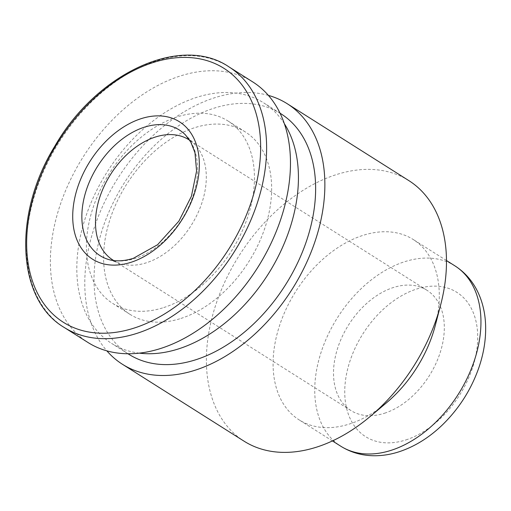<?xml version="1.0" encoding="UTF-8"?>
<svg xmlns="http://www.w3.org/2000/svg" width="511" height="511" viewBox="0 0 511 511"><rect width="100%" height="100%" fill="white"/><g stroke="black" fill="none" stroke-linecap="round" stroke-linejoin="round"><path stroke-width="0.38" stroke-dasharray="2.56 1.92" d="M435.276 325.488A106.716 71.527 -57.7 0 0 413.22 239.499A106.716 71.527 -57.7 0 0 295.735 291.474A106.716 71.527 -57.7 0 0 299.159 419.901A106.716 71.527 -57.7 0 0 349.601 423.958A106.716 71.527 -57.7 0 0 386.297 402.955M408.813 180.594A154.15 103.318 -57.7 0 0 239.11 255.672A154.15 103.318 -57.7 0 0 244.06 441.178M268.39 95.385A154.15 103.318 -57.7 0 0 117.498 178.786A154.15 103.318 -57.7 0 0 106.856 350.859M280.865 113.729A142.294 95.372 -57.7 0 0 124.218 183.034A142.294 95.372 -57.7 0 0 128.785 354.264M284.352 123.694A142.294 95.372 -57.7 0 0 263.663 102.852A142.294 95.372 -57.7 0 0 107.016 172.156A142.294 95.372 -57.7 0 0 111.583 343.392A142.294 95.372 -57.7 0 0 139.279 353.139M180.958 318.43A107.904 72.319 -57.7 0 0 264.43 229.298A107.904 72.319 -57.7 0 0 245.286 131.915A107.904 72.319 -57.7 0 0 126.498 184.471A107.904 72.319 -57.7 0 0 129.96 314.329A107.904 72.319 -57.7 0 0 180.958 318.43M163.756 307.552A107.904 72.319 -57.7 0 0 247.228 218.421A107.904 72.319 -57.7 0 0 228.085 121.043A107.904 72.319 -57.7 0 0 109.297 173.599A107.904 72.319 -57.7 0 0 112.759 303.451A107.904 72.319 -57.7 0 0 163.756 307.552M252.804 81.958A154.15 103.318 -57.7 0 0 83.095 157.037A154.15 103.318 -57.7 0 0 88.045 342.536M113.698 260.54A71.144 47.683 -57.7 0 0 119.778 263.325A71.144 47.683 -57.7 0 0 146.504 262.743A71.144 47.683 -57.7 0 0 199.584 209.165A71.144 47.683 -57.7 0 0 194.851 144.594A71.144 47.683 -57.7 0 0 189.728 140.295M384.521 413.233A71.144 47.683 -57.7 0 0 439.556 354.462A71.144 47.683 -57.7 0 0 426.94 290.254A71.144 47.683 -57.7 0 0 348.611 324.907A71.144 47.683 -57.7 0 0 350.897 410.525A71.144 47.683 -57.7 0 0 384.521 413.233M405.958 439.907A85.375 57.219 -57.7 0 0 471.27 308.299A85.375 57.219 -57.7 0 0 356.467 345.295A85.375 57.219 -57.7 0 0 405.958 439.907M454.873 265.835A106.716 71.527 -57.7 0 0 337.388 317.81A106.716 71.527 -57.7 0 0 340.811 446.237M228.954 66.877A154.15 103.318 -57.7 0 0 59.25 141.956A154.15 103.318 -57.7 0 0 64.201 327.462M119.778 263.325L107.214 259.058A74.293 49.791 -57.7 0 0 135.121 258.445A74.293 49.791 -57.7 0 0 190.546 202.503A74.293 49.791 -57.7 0 0 185.608 135.076L194.851 144.594M446.486 260.527L413.22 239.499M332.418 440.929L299.159 419.901M280.054 113.212L263.663 102.852M127.967 353.753L111.583 343.392M245.286 131.915L228.085 121.043M129.96 314.329L112.759 303.451M426.94 290.254L188.917 139.765M350.897 410.525L112.88 260.035"/><path stroke-width="0.77" d="M106.856 350.859A154.15 103.318 -57.7 0 0 122.448 364.286L244.06 441.178A154.15 103.318 -57.7 0 0 316.916 447.036A154.15 103.318 -57.7 0 0 369.926 416.701L386.297 402.955A106.716 71.527 -57.7 0 0 435.276 325.488L440.674 304.805A154.15 103.318 -57.7 0 0 408.813 180.594L287.201 103.707A154.15 103.318 -57.7 0 0 268.39 95.385M369.926 416.701A154.15 103.318 -57.7 0 0 440.674 304.805M122.448 364.286A154.15 103.318 -57.7 0 0 195.304 370.149A154.15 103.318 -57.7 0 0 314.546 242.821A154.15 103.318 -57.7 0 0 287.201 103.707M127.967 353.753L128.785 354.264A142.294 95.372 -57.7 0 0 196.039 359.674A142.294 95.372 -57.7 0 0 306.108 242.144A142.294 95.372 -57.7 0 0 280.865 113.729L280.054 113.212M139.279 353.139A142.294 95.372 -57.7 0 0 178.837 348.802A142.294 95.372 -57.7 0 0 280.903 250.965A142.294 95.372 -57.7 0 0 284.352 123.694M64.201 327.462L88.045 342.536A154.15 103.318 -57.7 0 0 160.901 348.4A154.15 103.318 -57.7 0 0 280.149 221.071A154.15 103.318 -57.7 0 0 252.804 81.958L228.954 66.877C181.092 34.013 96.713 72.945 54.818 146.184C12.686 214.307 16.684 299.606 64.201 327.462A154.15 103.318 -57.7 0 0 137.057 333.319A154.15 103.318 -57.7 0 0 256.298 205.99A154.15 103.318 -57.7 0 0 228.954 66.877M131.001 262.303A81.3 54.492 -57.7 0 0 193.19 136.98A81.3 54.492 -57.7 0 0 83.874 172.207A81.3 54.492 -57.7 0 0 131.001 262.303M189.728 140.295A71.144 47.683 -57.7 0 0 188.917 139.765A71.144 47.683 -57.7 0 0 110.593 174.417A71.144 47.683 -57.7 0 0 112.88 260.035A71.144 47.683 -57.7 0 0 113.698 260.54M391.254 450.293A106.716 71.527 -57.7 0 0 473.806 362.146A106.716 71.527 -57.7 0 0 454.873 265.835C465.195 272.472 473.026 281.567 478.353 293.122C482.39 301.975 484.754 311.614 485.45 322.032C486.389 337.068 484.141 352.43 478.705 368.118C471.065 389.708 459.082 408.525 442.769 424.558C429.438 437.473 414.887 446.537 399.117 451.756C390.168 454.656 381.263 455.972 372.41 455.716C360.862 455.333 350.329 452.171 340.811 446.237A106.716 71.527 -57.7 0 0 391.254 450.293M134.367 328.005A150.228 100.693 -57.7 0 0 249.291 96.419A150.228 100.693 -57.7 0 0 47.28 161.521A150.228 100.693 -57.7 0 0 134.367 328.005M185.608 135.076A74.293 49.791 -57.7 0 0 97.627 166.216A74.293 49.791 -57.7 0 0 107.214 259.058C114.592 261.645 123.279 261.415 133.282 258.349L157.567 244.731L178.869 221.18L191.421 196.243L196.588 171L194.972 152.751L190.871 142.211L185.608 135.076M454.873 265.835L446.486 260.527M340.811 446.237L332.418 440.929"/></g></svg>
